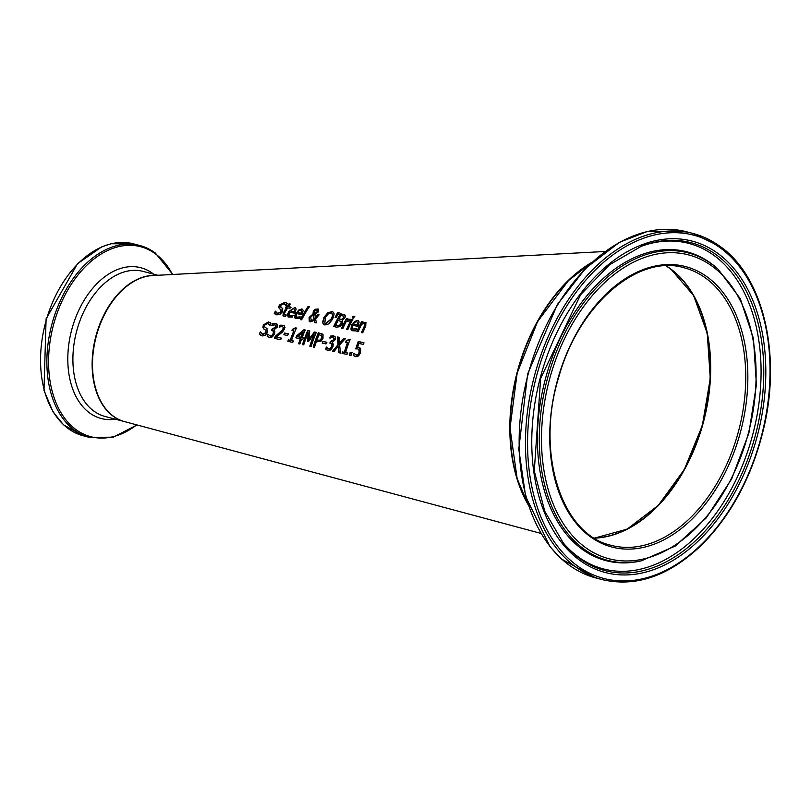 <?xml version="1.0" encoding="UTF-8"?>
<svg xmlns="http://www.w3.org/2000/svg" width="811" height="811" viewBox="0 0 811 811"><rect width="100%" height="100%" fill="white"/><g stroke="black" fill="none" stroke-linecap="round" stroke-linejoin="round"><path stroke-width="1.22" d="M605.047 251.491L152.61 275.547A74.997 49.177 104.7 0 0 102.115 319.605A74.997 49.177 104.7 0 0 113.216 416.073A74.997 49.177 104.7 0 0 124.499 421.588A74.997 49.177 104.7 0 1 124.306 421.538L540.927 533.405M264.001 329.104L262.876 327.553L263.322 324.978L268.441 321.896L270.965 323.366A104.366 68.448 104.7 0 0 269.982 325.485L267.802 323.427L264.771 325.089L264.548 326.701L266.87 328.617L267.417 332.5L265.369 335.267L262.277 335.967L259.398 334.152A103.169 67.658 -75.3 0 1 260.301 331.831L262.784 334.335L265.917 332.49L265.542 330.118L263.889 329.023M264.548 326.701L267.143 328.82M274.27 330.259L274.878 331.172L274.554 333.879L272.476 336.839L269.526 337.599L267.103 336.129A104.629 68.621 -75.3 0 1 267.853 334.142L270.043 335.957L271.857 335.501L273.236 333.453L273.439 331.314L271.573 330.381A105.014 68.864 -75.3 0 1 272.212 328.86L275.639 327.188L275.811 325.546L274.787 324.876L271.766 325.525A104.68 68.651 -75.3 0 1 272.648 323.63L275.618 323.366L277.352 324.562L277.109 327.218L273.956 329.864A105.379 69.107 104.7 0 0 273.905 329.996L274.128 330.148M269.222 335.612L270.316 336.159L272.131 335.703L273.52 333.656L273.723 331.517L272.141 330.503M267.823 336.808L267.103 336.129L268.127 334.355M282.927 329.073L283.181 327.269L282.208 326.458L279.237 327.107A106.089 69.574 -75.3 0 1 280.109 325.191L284.043 325.363L284.813 327.593L284.326 329.266L282.664 331.892L276.358 337.011L281.295 338.096A107.204 70.304 104.7 0 0 280.707 339.738L274.513 338.38A106.048 69.553 -75.3 0 1 275.233 336.372L283.201 329.276L283.455 327.472L282.208 326.458M292.507 329.276L295.386 327.837L296.42 328.05A109.12 71.561 104.7 0 0 296.4 328.1A109.12 71.561 104.7 0 0 291.494 340.549L293.278 340.944A109.455 71.784 104.7 0 0 292.781 342.404L287.864 341.319A108.542 71.186 -75.3 0 1 288.371 339.86L290.196 340.265A108.877 71.409 -75.3 0 1 293.785 330.918L291.97 330.523A108.542 71.186 -75.3 0 1 292.507 329.276L296.694 328.262M351.7 330.442L350.94 329.165L351.386 325.921L354.681 321.45L357.529 320.406L359.111 321.926L358.259 325.464A119.562 78.414 104.7 0 0 357.813 326.377L352.684 325.292L352.075 327.026L352.673 329.053L356.576 328.719A119.531 78.393 104.7 0 0 355.735 330.574L351.558 330.341L351.467 324.907L357.529 320.406L358.462 320.791M356.87 331.496A119.805 78.566 -75.3 0 1 357.195 330.756A119.805 78.566 -75.3 0 1 361.605 321.561L362.852 321.815A120.038 78.718 104.7 0 0 362.294 322.9L365.913 322.302L365.7 326.225A120.91 79.296 104.7 0 0 363.49 331.03A120.91 79.296 104.7 0 0 362.73 332.753L361.473 332.48A120.667 79.133 -75.3 0 1 362.132 330.969A120.667 79.133 -75.3 0 1 364.078 326.742L364.909 324.481L364.119 323.508L361.605 324.288A120.038 78.718 104.7 0 0 358.543 330.817A120.038 78.718 104.7 0 0 358.127 331.76L356.87 331.496M528.093 504.594A149.984 98.364 -75.3 0 1 529.056 338.268A149.984 98.364 -75.3 0 1 591.746 262.409M276.754 323.832L277.352 324.562M271.847 330.584L272.496 329.063L275.953 327.32L276.085 325.758L274.787 324.876M270.256 322.677L270.965 323.366M350.23 352.197L351.862 352.562A120.261 78.87 104.7 0 0 351.041 355.39L349.419 355.025A119.967 78.677 -75.3 0 1 350.23 352.197L352.136 352.775M344.34 352.278A118.943 78.008 -75.3 0 1 347.493 342.607L345.668 342.201A118.599 77.785 -75.3 0 1 346.135 340.914L348.943 339.414L349.977 339.637A119.187 78.16 104.7 0 0 345.638 352.572L347.432 352.967A119.521 78.383 104.7 0 0 347.007 354.478L342.06 353.373A118.599 77.785 -75.3 0 1 342.495 351.862L344.614 352.491L347.493 342.607M339.627 344.939L340.468 353.018L338.927 352.673L338.268 346.307L333.96 351.558L332.5 351.234L338.025 344.685L337.498 336.97L339.028 337.295L339.383 343.327L343.844 338.349L345.283 338.663L339.627 344.939M327.786 348.537L328.891 349.095L330.675 348.618L331.952 346.49L332.044 344.269L329.854 343.094A115.922 76.021 -75.3 0 1 330.412 341.512L333.767 339.697L333.808 338.055L332.753 337.366L329.783 338.035A115.588 75.808 -75.3 0 1 330.543 336.068L333.493 335.774L335.288 337.021L335.196 339.799L332.206 342.556A116.297 76.264 104.7 0 0 332.155 342.688L333.189 343.915L332.997 346.723L331.081 349.805L328.181 350.595L325.687 349.075A115.537 75.768 -75.3 0 1 326.336 347.017L328.617 348.882L330.401 348.406L331.679 346.277L331.385 343.611L332.044 344.269L330.706 343.428M334.649 336.261L335.288 337.021M330.138 343.296L330.685 341.725L334.041 339.9L334.081 338.268L332.753 337.366M322.798 341.37L326.6 342.201A115.304 75.616 104.7 0 0 326.002 343.935L322.2 343.094A114.594 75.149 -75.3 0 1 322.798 341.37L326.884 342.414M307.663 341.451L308.18 332.692A111.492 73.122 104.7 0 0 303.73 344.827L302.483 344.553A111.259 72.97 -75.3 0 1 307.744 330.533L309.549 330.918L309.001 339.18L314.445 331.973L316.28 332.368A112.871 74.024 104.7 0 0 311.13 346.469L309.792 346.175A112.617 73.852 -75.3 0 1 314.171 333.99L308.474 341.634L307.663 341.451M323.072 334.771L322.971 338.359L320.943 341.299L316.29 341.857A113.499 74.43 104.7 0 0 314.516 347.22L313.178 346.926A113.246 74.267 -75.3 0 1 318.307 332.804L323.072 334.771M298.61 343.692A110.539 72.493 -75.3 0 1 300.313 338.795L295.883 337.822A109.708 71.946 -75.3 0 1 296.623 335.845L303.983 329.722L305.21 329.986A110.783 72.655 104.7 0 0 302.158 337.558L303.355 337.822A111.006 72.797 104.7 0 0 302.797 339.343L301.601 339.079A110.783 72.655 104.7 0 0 299.918 343.986L298.61 343.692M288.321 333.838A108.147 70.922 104.7 0 0 287.662 335.521L283.88 334.7A107.437 70.456 -75.3 0 1 284.539 333.017L288.321 333.838M353.13 316.158L354.529 316.442A118.112 77.461 104.7 0 0 353.606 318.115L352.207 317.821A117.848 77.288 -75.3 0 1 353.13 316.158L354.812 316.645M349.936 319.128L350.403 319.281A117.666 77.167 104.7 0 0 349.511 320.974L346.287 321.48A117.159 76.832 104.7 0 0 342.891 328.506L341.634 328.242A116.926 76.68 -75.3 0 1 346.53 318.419L347.767 318.672A117.159 76.832 104.7 0 0 347.007 320.112L350.687 319.483M352.663 319.696A118.092 77.451 104.7 0 0 347.838 329.56L346.581 329.296A117.859 77.288 -75.3 0 1 351.416 319.433L352.663 319.696M335.146 317.405L337.66 312.448L339.12 312.752L336.038 317.588L335.146 317.405M342.252 320.355L342.354 323.913L339.89 326.681L336.545 327.157L333.696 326.549A115.426 75.697 -75.3 0 1 340.468 313.644L345.324 315.205L345.03 317.76L342.191 320.223A116.348 76.305 104.7 0 0 342.151 320.284L342.201 320.315M332.054 311.637L333.25 312.134L334.203 313.969L332.662 319.108L328.931 323.863L324.866 324.988L323.65 324.471L322.555 322.525L323.984 317.304L327.918 312.681L332.054 311.637L333.382 312.245M309.407 321.592L309.396 317.628L313.269 314.303L313.604 311.262L315.489 309.437L317.942 308.94L318.551 311.779L314.84 314.496L315.449 318.064L317.608 314.415L318.895 314.678A111.827 73.335 104.7 0 0 318.429 315.499L315.661 319.179L316.381 322.89L314.688 322.525L314.283 320.375L310.197 321.886L309.265 321.491L309.123 317.425L312.995 314.1L313.32 311.049L315.205 309.224L318.48 309.062M308.058 306.487L309.285 306.73A109.343 71.703 104.7 0 0 301.662 319.798L300.415 319.534A109.11 71.55 -75.3 0 1 308.058 306.487L309.569 306.943M288.564 306.609L290.814 307.055A106.211 69.655 104.7 0 0 289.993 308.322L287.743 307.866A105.775 69.371 104.7 0 0 285.036 312.276L284.154 314.141L286.09 314.861A106.211 69.655 104.7 0 0 285.3 316.3L282.938 315.864L283.374 312.752A105.542 69.209 -75.3 0 1 286.516 307.622L285.695 307.46A105.379 69.107 -75.3 0 1 286.516 306.193L287.337 306.355A105.542 69.209 -75.3 0 1 289.081 303.79L290.297 304.024A105.775 69.371 104.7 0 0 288.564 306.609L291.098 307.268M284.154 314.141L285.137 315.155L286.303 315.043M295.275 318.52L294.596 317.294L294.829 315.205L298.762 310.005L301.753 308.961L303.223 310.41L302.138 313.776A108.856 71.388 104.7 0 0 301.641 314.638L296.562 313.593L296.329 317.192L300.252 316.878A108.836 71.378 104.7 0 0 299.31 318.642L295.133 318.419L295.376 313.228L301.753 308.961L302.655 309.326M279.511 308.727L278.589 307.339L279.4 305.037L284.985 302.29L287.307 303.608A105.217 69.006 104.7 0 0 286.019 305.504L284.124 303.659L280.849 305.139L280.87 307.257L282.451 308.302L282.481 311.789L280.048 314.273L276.855 314.891L274.199 313.249A104.011 68.215 -75.3 0 1 275.416 311.171L277.575 313.421L280.971 311.779L280.92 309.64L279.4 308.656M281.062 307.399L282.735 308.504M285.188 304.166L284.124 303.659M286.688 302.99L287.307 303.608M288.169 317.04L287.56 314.404L288.604 311.992L294.738 307.551L296.197 308.991L295.072 312.326A107.508 70.506 104.7 0 0 294.575 313.188L289.507 312.154L289.233 315.722L293.156 315.408A107.478 70.486 104.7 0 0 292.193 317.162L288.017 316.939L288.321 311.789L294.738 307.551L295.63 307.916M355.188 354.508L356.556 355.269L358.269 354.701L359.496 352.42L359.567 350.19L357.854 348.943L355.745 348.852A120.738 79.184 -75.3 0 1 358.28 341.502L363.784 342.708A121.772 79.853 104.7 0 0 363.186 344.371L358.969 343.438A120.981 79.336 104.7 0 0 357.661 347.25L360.642 348.791L360.581 352.532L358.655 355.877L355.765 356.779L353.343 355.34A120.667 79.133 -75.3 0 1 353.951 353.241L356.272 355.066L357.986 354.488L359.212 352.217L358.817 349.359L359.567 350.19L358.127 349.156M354.022 355.968L353.343 355.34L354.225 353.454M354.174 356.07L353.626 355.553M356.019 349.065L358.553 341.705L364.058 342.911M357.661 347.25L360.094 348.02M295.022 307.764L295.762 308.028M291.737 315.925L293.369 315.601M289.375 315.814L292.021 316.138M290.216 310.958L294.079 311.738L294.788 309.792L293.856 308.798L291.95 309.224L290.216 310.958L294.363 311.951L295.072 310.005L293.856 308.798M275.314 314.313L274.473 313.462L275.699 311.373M276.764 313.097L277.859 313.634L281.255 311.992L281.204 309.853M279.795 308.94L278.872 307.541L279.683 305.25L285.279 302.503L286.83 303.101M286.212 305.696L284.408 303.872M302.037 309.173L302.787 309.437M298.833 317.395L300.455 317.071M296.471 317.283L299.117 317.608M297.272 312.387L301.134 313.178L301.834 311.221L300.891 310.218L298.985 310.654L297.272 312.387L301.418 313.391L302.108 311.424L300.891 310.218M283.232 316.087L283.161 313.938L286.516 307.622M285.979 307.673L289.365 304.003L290.581 304.237M284.438 314.344L285.137 315.155L284.438 314.344M300.688 319.737L308.342 306.7M314.567 313.776L317.172 311.677L316.969 309.751L314.648 311.231L314.222 312.407L314.85 313.979L317.456 311.89L317.253 309.954M310.816 320.375L314.384 319.696L313.279 314.83L310.704 317.294L311.282 320.538L314.384 319.696M314.962 322.737L314.283 320.375M317.942 308.94L318.611 309.173M315.449 318.064L317.892 314.627L319.169 314.891M310.948 320.487L311.556 320.75M314.11 319.493L313.279 314.83M323.771 324.552L322.839 322.727L324.258 317.506L328.202 312.884L332.338 311.85M332.622 314.81L331.212 313.066L328.283 313.928L325.343 317.588L324.836 323.133L325.616 323.467L331.293 318.824L332.895 315.023L331.496 313.279M332.125 313.502L331.212 313.066M324.978 323.234L325.89 323.67L331.577 319.027L332.895 315.023M333.98 326.752L340.742 313.857L345.608 315.418M335.724 325.323L339.302 325.464L340.955 323.701L341.178 321.501L338.136 320.487A115.669 75.859 104.7 0 0 335.724 325.323L339.586 325.667L341.228 323.903L341.046 321.349M338.897 319.058L342.11 319.25L343.55 317.719L343.783 316.29L340.944 315.337A115.669 75.859 104.7 0 0 338.897 319.058L342.384 319.463L343.823 317.922L343.661 316.138M337.66 312.448L339.393 312.955M335.43 317.608L337.944 312.661M346.855 329.499L351.7 319.635L352.937 319.899M347.007 320.112L350.21 319.331M346.53 318.419L348.051 318.885M341.907 328.445L346.804 318.622M353.302 324.025L357.489 325.049L358.046 322.991L356.759 321.734L354.894 322.19L353.302 324.025L357.489 325.049M357.813 320.609L358.584 320.903M352.826 329.154L356.779 328.911M357.215 324.846L357.773 322.778L356.759 321.734M352.481 318.024L353.414 316.361M357.144 331.699L361.888 321.764L363.125 322.028M362.294 322.9L366.035 322.413M361.747 332.692L365.183 324.684L364.119 323.508M259.398 334.152L260.584 332.044M260.686 335.338L259.672 334.365M261.912 333.96L263.068 334.537L266.201 332.703L265.826 330.32M262.876 327.553L263.595 325.191L268.715 322.099L270.387 322.778M264.285 329.317L263.149 327.756M270.053 325.353L268.917 323.974M264.822 326.914L265.41 327.664L264.822 326.914L263.109 326.843M267.965 336.91L267.377 336.342M272.415 330.706L273.084 330.878M276.085 325.758L275.071 325.089L276.085 325.758M272.05 325.728L272.922 323.832L276.886 323.934M275.233 336.372L279.217 333.747L283.201 329.276M274.787 338.582L275.517 336.575M276.358 337.011L281.569 338.299M279.521 327.309L280.383 325.393L284.174 325.475M284.154 334.902L284.813 333.22L288.604 334.041M292.254 330.726L292.781 329.479M293.785 330.918L290.196 340.265M288.371 339.86L290.47 340.468M291.494 340.549L293.552 341.147M288.148 341.522L288.645 340.073M298.894 343.905L300.313 338.795M296.157 338.025L296.897 336.058L304.257 329.925L305.483 330.189M302.158 337.558L303.638 338.025M297.779 336.747L301.145 337.488L303.284 332.074L297.779 336.747M297.505 336.545L300.871 337.275A110.539 72.493 -75.3 0 1 303.01 331.861M318.307 332.804L322.535 334.091M313.451 347.128L318.581 333.017M320.223 340.073L321.835 338.319L321.937 336.038L318.987 334.679A113.499 74.43 104.7 0 0 316.868 340.245L320.223 340.073L321.561 338.106L321.389 335.48M316.868 340.245L320.497 340.275M310.066 346.378L314.171 333.99M307.937 341.654L308.18 332.692M302.756 344.756L308.018 330.736L309.822 331.121M309.001 339.18L314.719 332.175L316.564 332.581M322.474 343.306L323.082 341.573M330.057 338.248L330.827 336.271L334.791 336.372M326.59 349.886L325.971 349.288L326.62 347.23M334.081 338.268L333.037 337.569L334.081 338.268M339.211 352.876L338.268 346.307M332.784 351.447L338.309 344.888L337.781 337.173L339.302 337.508M343.844 338.349L345.557 338.866M339.383 343.327L344.117 338.552M342.343 353.586L342.779 352.075L344.614 352.491M345.942 342.414L346.419 341.117L349.217 339.616L350.261 339.839M345.638 352.572L347.716 353.18M349.703 355.228L350.514 352.41M673.576 486.985A143.993 94.431 104.7 0 0 709.777 349.277M548.834 303.892A149.488 98.04 104.7 0 0 511.123 447.358M665.841 265.826A143.486 94.106 -75.3 0 1 703.309 421.183A143.486 94.106 -75.3 0 1 594.291 538.038M355.623 330.878L352.106 330.726M363.764 331.233L362.416 331.172M358.827 331.02L357.479 330.959M277.372 327.462L275.912 327.391M285.087 327.796L283.515 327.725M296.674 328.303L295.549 328.252M594.453 538.149A143.486 94.106 104.7 0 0 702.488 425.603A143.486 94.106 104.7 0 0 671.062 269.211A143.486 94.106 104.7 0 0 666.034 265.826L670.971 269.171L693.628 295.559L707.253 333.372L710.274 378.382L702.336 425.522L684.332 469.498L658.289 505.385L627.156 529.137L594.433 538.129M706.107 278.426A143.486 94.106 -75.3 0 1 733.296 448.067A143.486 94.106 -75.3 0 1 611.23 545.347C561.212 534.611 535.148 452.163 558.921 376.588C578.841 304.693 638.186 253.721 684.18 267.802A143.486 94.106 -75.3 0 1 706.107 278.426M527.687 503.337A149.984 98.364 -75.3 0 1 590.783 263.291M707.81 277.372A144.987 95.09 104.7 0 0 550.375 420.503A144.987 95.09 104.7 0 0 688.215 522.7A144.987 95.09 104.7 0 0 707.81 277.372M712.727 266.596A157.05 102.997 -75.3 0 1 691.499 532.34A157.05 102.997 -75.3 0 1 542.184 421.639A157.05 102.997 -75.3 0 1 712.727 266.596M721.02 248.399A177.437 116.368 -75.3 0 1 697.034 548.621A177.437 116.368 -75.3 0 1 528.346 423.565A177.437 116.368 -75.3 0 1 721.02 248.399M720.533 246.767A178.937 117.352 104.7 0 0 693.192 233.517A178.937 117.352 104.7 0 0 534.216 376.74A178.937 117.352 104.7 0 0 602.218 579.632C636.716 587.62 670.423 575.516 703.35 543.309C732.333 513.383 752.426 475.205 763.617 428.796C781.54 354.701 763.486 277.21 720.817 246.909L693.192 233.517L686.876 231.855A178.937 117.352 -75.3 0 0 527.9 375.077A178.937 117.352 -75.3 0 0 595.903 577.969L561.536 559.053L550.091 546.807L525.65 496.433L518.776 449.091L527.647 374.013L557.309 304.581L585.593 268.329L619.442 242.307L647.279 231.51L686.876 231.855M718.516 253.884A171.293 112.334 104.7 0 0 532.523 422.987A171.293 112.334 104.7 0 0 695.372 543.715A171.293 112.334 104.7 0 0 718.516 253.884M712.524 264.67A158.936 104.234 104.7 0 0 545.783 385.113A158.936 104.234 104.7 0 0 641.379 560.817L675.228 546.067L706.28 517.894L731.634 479.007L748.888 433.155L756.41 384.759L753.449 338.44L740.261 298.641L718.049 269.161A158.936 104.234 104.7 0 0 712.524 264.67M718.049 269.161L716.965 268.198A159.625 104.68 104.7 0 0 711.429 263.697A159.625 104.68 104.7 0 0 543.958 384.657A159.625 104.68 104.7 0 0 639.97 561.121L641.379 560.817M716.965 255.272A169.499 111.158 -75.3 0 1 734.411 488.992A169.499 111.158 -75.3 0 1 563.402 543.157L544.759 511.295L534.277 470.988L540.633 378.423L580.605 294.707L609.558 264.761L641.46 246.179A169.499 111.158 -75.3 0 1 716.965 255.272M562.783 542.417A168.262 110.347 104.7 0 0 732.232 487.34A168.262 110.347 104.7 0 0 714.613 255.891A168.262 110.347 104.7 0 0 640.558 246.534M155.063 275.416A74.997 49.177 104.7 0 0 94.502 342.009A74.997 49.177 104.7 0 0 124.306 421.538L105.075 416.479A74.997 49.177 -75.3 0 1 76.569 331.446A74.997 49.177 -75.3 0 1 143.202 271.421L157.851 275.274M133.541 243.858L111.046 243.756L101.841 246.787L77.552 263.687L46.095 318.875L43.976 390.466L53.1 411.988L63.532 424.822L83.107 435.73A99.195 65.052 -75.3 0 1 45.406 323.254A99.195 65.052 -75.3 0 1 133.541 243.858L139.857 245.52A99.195 65.052 104.7 0 0 51.722 324.917A99.195 65.052 104.7 0 0 89.423 437.393L113.216 437.17L137.049 424.954M155.013 252.87A99.195 65.052 104.7 0 0 139.857 245.52L155.296 253.002L172.784 274.473M136.755 424.873A98.202 64.404 -75.3 0 1 49.41 346.662A98.202 64.404 -75.3 0 1 155.641 254.015A98.202 64.404 -75.3 0 1 172.469 274.493M153.614 274.159A77.957 51.123 104.7 0 0 152.782 273.52A77.957 51.123 104.7 0 0 71.419 330.888A77.957 51.123 104.7 0 0 115.486 419.216M527.809 503.712L517.165 478.683L510.018 428.026L517.165 373.09L537.592 321.551L568.481 280.565L591.067 263.028M602.218 579.632L595.903 577.969M83.107 435.73L89.423 437.393"/></g></svg>
